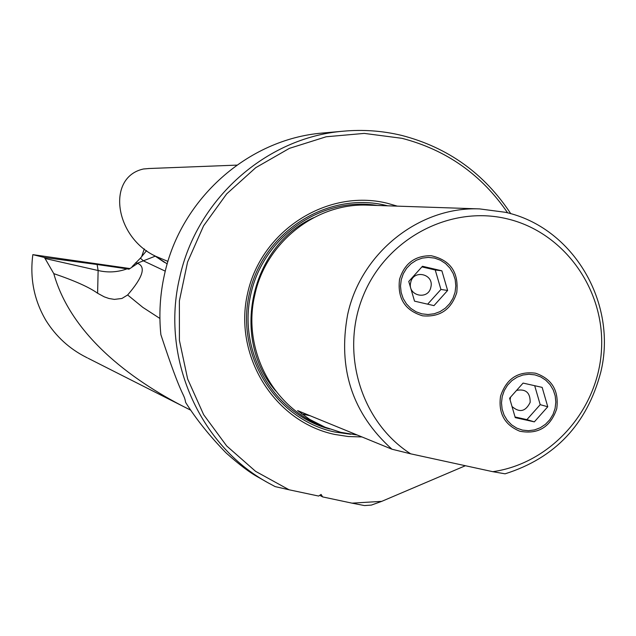 <?xml version="1.0" encoding="UTF-8"?>
<svg xmlns="http://www.w3.org/2000/svg" width="636" height="636" viewBox="0 0 636 636"><rect width="100%" height="100%" fill="white"/><g stroke="black" fill="none" stroke-linecap="round" stroke-linejoin="round"><path stroke-width="0.95" d="M167.196 263.94L155.685 256.268C114.472 237.172 106.204 177.039 143.529 168.977L149.373 168.5M155.685 256.268L167.944 261.42M141.518 257.055L144.277 248.907M129.831 268.535L32.841 254.646L44.48 257.493L97.125 264.512L98.127 270.515C107.945 272.82 117.588 272.272 127.065 268.845L97.125 264.512M127.065 268.845L128.981 269.203L137.678 263.376L137.138 263.264L155.168 256.205M44.48 257.493L53.79 273.631C71.892 338.233 136.788 383.58 190.864 410.252L88.126 358.267M32.841 254.646C29.709 278.353 34.105 300.335 46.031 320.6C56.055 336.539 69.364 348.727 85.963 357.17L87.331 357.861M258.979 477.62L258.669 477.453C250.194 472.914 239.351 464.757 226.146 452.983C209.642 436.002 196.142 419.164 185.664 402.477C183.589 391.418 182.81 401.372 160.868 334.647C158.817 314.367 160.034 294.253 164.525 274.307C180.807 198.782 248.04 139.197 322.277 133.059L324.718 132.845M510.795 213.728C484.401 173.604 448.094 147.52 401.865 135.46C382.522 130.778 362.87 129.37 342.907 131.231C266.142 137.575 196.548 199.306 179.686 277.558C160.574 357.209 198.933 445.001 268.082 482.811L275.173 486.612L289.078 489.784L255.6 471.348L226.67 445.947L203.655 414.696L187.644 378.984L179.416 340.443L179.384 300.852L187.564 262.048L203.584 225.836L226.678 193.885L255.751 167.666L289.436 148.347L326.165 136.772L364.245 133.401L401.96 138.314C446.416 149.858 481.643 174.709 507.639 212.861M164.565 262.445L154.174 255.457M165.273 271.159L143.585 260.943M381.751 501.351L352.026 503.156L364.452 505.572L371.368 505.087L381.751 501.351L465.393 465.727M352.026 503.156L322.643 496.907L321.101 494.426L318.628 496.056L289.078 489.784M361.979 436.948L348.274 436.527L334.719 434.436C274.394 421.899 233.015 355.46 247.674 293.029C261.428 230.391 327.429 188.423 387.221 203.234L397.325 206.144M322.643 496.907L319.725 495.333M159.914 318.461L142.846 307.387L127.637 294.969L121.937 298.467L114.385 299.397L108.931 298.483L104.264 296.853L97.61 293.252C89.35 287.297 74.738 280.754 53.79 273.631M127.637 294.969C142.83 277.383 146.177 266.85 137.678 263.376M132.081 266.667L140.381 258.168L143.537 260.927M135.476 262.883L137.138 263.264M146.574 250.64L140.381 258.168M505.095 473.82C555.061 458.063 586.941 424.236 600.734 372.338C617.866 303.205 573.139 227.108 505.35 212.289L479.655 208.91C419.474 206.271 360.731 252.89 347.622 314.693C337.66 368.785 352.431 413.623 391.943 449.207L410.681 453.826C360.819 422.073 339.704 352.098 363.41 295.303C386.688 238.317 450.304 204.935 507.234 218.848C564.291 232.307 605.218 289.865 601.481 349.967C598.174 410.093 550.887 463.413 492.789 471.689L505.095 473.82M391.943 449.207L297.608 410.618L309.525 419.291L325.004 427.185L340.848 432.345L357.265 435.016M324.106 426.804L320.576 425.325C271.62 406.086 241.974 347.701 254.877 294.635C265.967 242.34 315.981 202.9 367.441 205.134L368.824 205.182M492.789 471.689L410.681 453.826M556.739 408.765C550.434 427.177 538.112 434.658 519.771 431.216C504.579 424.896 498.171 413.225 500.556 396.188C506.367 378.666 518.03 371.003 535.552 373.205C552.032 378.897 559.092 390.75 556.739 408.765M456.759 292.584C451.25 309.605 439.866 317.356 422.598 315.822C404.933 310.463 397.254 298.3 399.543 279.331C404.512 263.368 415.07 255.505 431.224 255.736C450.431 260.084 458.938 272.359 456.759 292.584M455.082 292.194L455.813 285.85L455.169 279.506L453.166 273.488L449.922 268.09L445.582 263.582L440.374 260.196L434.547 258.089L428.394 257.389L422.232 258.121L416.365 260.251L411.087 263.678L406.658 268.217L403.319 273.663L401.237 279.721L400.497 286.097L401.157 292.465L403.176 298.499L406.452 303.905L410.816 308.404L416.047 311.775L421.891 313.85L428.036 314.526L434.189 313.771L440.04 311.616L445.295 308.19L449.684 303.65L453.007 298.228L455.082 292.194M441.877 270.809L447.617 290.461L433.975 305.63L414.537 301.154L408.757 281.462L422.455 266.277L441.877 270.809L435.239 269.982L421.899 266.897M427.654 304.175L440.931 289.452L435.239 269.982M447.617 290.461L440.931 289.452M430.858 287.194C434.388 273.925 413.265 269.004 410.697 282.527C407.175 295.827 428.314 300.693 430.858 287.194M555.093 408.399L555.824 402.119L555.196 395.862L553.248 389.932L550.068 384.621L545.807 380.209L540.695 376.91L534.979 374.89L528.937 374.246L522.879 375.025L517.108 377.188L511.916 380.614L507.568 385.146L504.276 390.552L502.217 396.562L501.486 402.866L502.122 409.155L504.094 415.101L507.305 420.412L511.583 424.824L516.718 428.108L522.45 430.103L528.492 430.715L534.534 429.912L540.29 427.734L545.45 424.299L549.774 419.768L553.042 414.386L555.093 408.399M534.335 421.867L515.247 417.629L509.603 398.216L523.086 383.087L542.158 387.388L547.763 406.762L534.335 421.867L526.894 419.633L540.202 404.663L534.693 385.702M515.057 416.978L526.894 419.633M547.763 406.762L540.202 404.663M512.012 406.507C519.58 412.995 525.63 411.611 530.162 402.357C530.313 392.698 525.789 388.707 516.591 390.369M510.581 397.118L510.096 399.925M97.61 293.252L98.127 270.515L44.862 258.439M387.682 205.818L386.147 205.444C327.556 190.951 262.906 232.068 249.431 293.435C235.066 354.594 275.595 419.688 334.711 431.995L350.698 434.261M377.426 205.468C321.148 196.182 262.589 237.252 250.576 295.319C237.872 353.242 274.609 414.593 329.79 429.03M275.706 390.941C230.129 338.71 250.322 246.219 313.508 217.735M301.496 413.853L310.161 415.753M236.846 165.121L148.355 168.54M342.907 131.231L322.277 133.059M266.897 482.136L258.669 477.453M367.441 205.134L479.655 208.91"/></g></svg>
